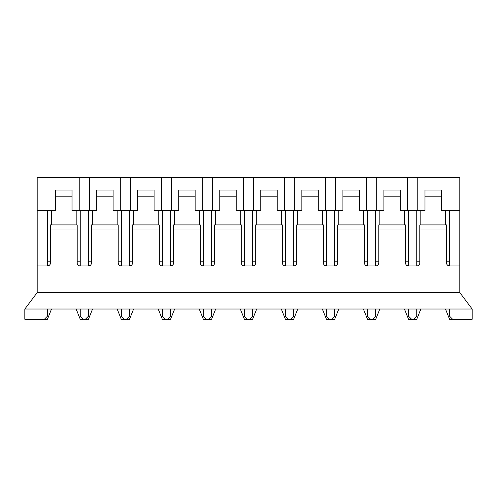 <?xml version="1.0" encoding="UTF-8"?>
<svg xmlns="http://www.w3.org/2000/svg" width="497" height="497" viewBox="0 0 497 497"><rect width="100%" height="100%" fill="white"/><g stroke="black" fill="none" stroke-linecap="round" stroke-linejoin="round"><path stroke-width="0.75" d="M301.847 190.022L318.26 190.022L301.847 190.022L301.847 210.542L277.227 210.542L277.227 190.022L260.813 190.022L277.227 190.022M294.665 210.542L294.665 177.715L284.408 177.715L284.408 210.542M284.408 177.715L253.632 177.715L253.632 210.542L260.813 210.542L260.813 190.022M285.433 210.542L285.433 265.938L293.64 265.938L293.64 210.542M297.746 309.028L293.64 319.285L288.508 319.285L285.433 316.21L285.433 309.028M290.565 319.285L293.64 316.21L293.64 309.028M288.508 319.285L285.433 319.285L281.327 309.028M260.813 196.178L277.227 196.178M252.606 309.028L252.606 316.21L249.525 319.285L252.606 319.285L256.707 309.028M252.606 210.542L252.606 265.938A3.075 3.075 0 0 0 255.682 262.863L255.682 229.005L282.358 229.005L282.358 262.863A3.075 3.075 0 0 0 285.433 265.938M281.327 210.542L281.327 224.905M282.358 261.838L285.433 261.838M255.682 229.005L255.682 224.905L282.358 224.905L282.358 229.005M256.707 210.542L256.707 224.905M252.606 261.838L255.682 261.838M318.26 190.022L318.26 210.542L325.442 210.542L325.442 177.715L294.665 177.715M342.887 190.022L359.3 190.022L342.887 190.022L342.887 210.542L325.442 210.542M417.778 177.715L407.515 177.715L407.515 210.542L417.778 210.542L417.778 177.715L459.837 177.715L459.837 292.615L472.15 309.028L24.85 309.028L37.163 292.615L37.163 177.715L253.632 177.715M417.778 210.542L424.96 210.542L424.96 190.022L441.373 190.022L441.373 210.542L459.837 210.542M407.515 177.715L376.738 177.715L376.738 210.542L383.92 210.542L383.92 190.022L400.333 190.022L400.333 210.542L407.515 210.542M376.738 177.715L366.482 177.715L366.482 210.542L376.738 210.542M359.3 190.022L359.3 210.542L366.482 210.542M366.482 177.715L335.705 177.715L335.705 210.542M335.705 177.715L325.442 177.715M293.64 265.938A3.075 3.075 0 0 0 296.715 262.863L296.715 224.905L323.392 224.905L323.392 262.863A3.075 3.075 0 0 0 326.467 265.938L326.467 210.542M293.64 261.838L296.715 261.838M297.746 224.905L297.746 210.542M301.847 196.178L318.26 196.178M322.367 309.028L326.467 319.285L329.548 319.285L326.467 316.21L326.467 309.028M326.467 265.938L334.68 265.938L334.68 210.542M449.58 210.542L449.58 265.938L459.837 265.938M424.96 190.022L441.373 190.022M383.92 190.022L400.333 190.022M449.58 309.028L449.58 316.21L452.655 319.285L472.15 319.285L472.15 309.028M416.753 210.542L416.753 265.938A3.075 3.075 0 0 0 419.828 262.863L419.828 224.905L446.505 224.905L446.505 262.863A3.075 3.075 0 0 0 449.58 265.938M416.753 309.028L416.753 316.21L413.672 319.285L416.753 319.285L420.853 309.028M408.54 309.028L408.54 316.21L411.622 319.285L413.672 319.285M375.713 210.542L375.713 265.938A3.075 3.075 0 0 0 378.789 262.863L378.789 229.005L405.465 229.005L405.465 262.863A3.075 3.075 0 0 0 408.54 265.938L408.54 210.542M375.713 309.028L375.713 316.21L372.638 319.285L375.713 319.285L379.82 309.028M367.507 309.028L367.507 316.21L370.582 319.285L372.638 319.285M334.68 265.938A3.075 3.075 0 0 0 337.755 262.863L337.755 229.005L364.431 229.005L364.431 262.863A3.075 3.075 0 0 0 367.507 265.938L367.507 210.542M334.68 309.028L334.68 316.21L331.598 319.285L334.68 319.285L338.78 309.028M329.548 319.285L331.598 319.285M296.715 229.005L323.392 229.005M337.755 229.005L337.755 224.905L364.431 224.905L364.431 229.005M367.507 265.938L375.713 265.938M378.789 229.005L378.789 224.905L405.465 224.905L405.465 229.005M408.54 265.938L416.753 265.938M419.828 229.005L446.505 229.005M322.367 210.542L322.367 224.905M323.392 261.838L326.467 261.838M424.96 196.178L441.373 196.178M383.92 196.178L400.333 196.178M342.887 196.178L359.3 196.178M452.655 319.285L449.58 319.285L445.474 309.028M449.58 261.838L446.505 261.838M445.474 210.542L445.474 224.905M416.753 261.838L419.828 261.838M420.853 224.905L420.853 210.542M411.622 319.285L408.54 319.285L404.44 309.028M408.54 261.838L405.465 261.838M404.44 210.542L404.44 224.905M375.713 261.838L378.789 261.838M379.82 224.905L379.82 210.542M370.582 319.285L367.507 319.285L363.4 309.028M367.507 261.838L364.431 261.838M363.4 210.542L363.4 224.905M334.68 261.838L337.755 261.838M338.78 224.905L338.78 210.542M253.632 210.542L236.187 210.542L236.187 190.022L219.773 190.022L236.187 190.022M37.163 210.542L55.627 210.542L55.627 190.022L72.04 190.022L72.04 210.542L79.222 210.542L79.222 177.715M79.222 210.542L89.485 210.542L89.485 177.715M89.485 210.542L96.666 210.542L96.666 190.022L113.08 190.022L113.08 210.542L120.262 210.542L120.262 177.715M120.262 210.542L130.518 210.542L130.518 177.715M130.518 210.542L137.7 210.542L137.7 190.022L154.113 190.022L154.113 210.542L161.295 210.542L161.295 177.715M161.295 210.542L171.558 210.542L171.558 177.715M171.558 210.542L178.74 210.542L178.74 190.022L195.153 190.022L195.153 210.542L202.335 210.542L202.335 177.715M202.335 210.542L212.592 210.542L212.592 177.715M243.368 210.542L243.368 177.715M212.592 210.542L219.773 210.542L219.773 190.022M252.606 265.938L244.394 265.938A3.075 3.075 0 0 1 241.318 262.863L241.318 229.005L214.642 229.005L214.642 262.863A3.075 3.075 0 0 1 211.567 265.938L203.36 265.938A3.075 3.075 0 0 1 200.285 262.863L200.285 229.005L173.608 229.005L173.608 262.863A3.075 3.075 0 0 1 170.533 265.938L162.32 265.938A3.075 3.075 0 0 1 159.245 262.863L159.245 229.005L132.569 229.005L132.569 262.863A3.075 3.075 0 0 1 129.493 265.938L121.287 265.938A3.075 3.075 0 0 1 118.211 262.863L118.211 229.005L91.535 229.005L91.535 262.863A3.075 3.075 0 0 1 88.46 265.938L80.247 265.938A3.075 3.075 0 0 1 77.172 262.863L77.172 229.005L50.495 229.005L50.495 262.863A3.075 3.075 0 0 1 47.42 265.938L37.163 265.938M37.163 292.615L459.837 292.615M244.394 210.542L244.394 265.938M47.42 265.938L47.42 210.542M55.627 190.022L72.04 190.022M96.666 190.022L113.08 190.022M137.7 190.022L154.113 190.022M178.74 190.022L195.153 190.022M244.394 309.028L244.394 316.21L247.475 319.285L249.525 319.285M24.85 309.028L24.85 319.285L44.345 319.285L47.42 316.21L47.42 309.028M76.147 309.028L80.247 319.285L83.328 319.285L80.247 316.21L80.247 309.028M80.247 265.938L80.247 210.542M83.328 319.285L85.378 319.285L88.46 316.21L88.46 309.028M88.46 210.542L88.46 265.938M117.18 309.028L121.287 319.285L124.362 319.285L121.287 316.21L121.287 309.028M121.287 265.938L121.287 210.542M124.362 319.285L126.418 319.285L129.493 316.21L129.493 309.028M129.493 210.542L129.493 265.938M158.22 309.028L162.32 319.285L165.402 319.285L162.32 316.21L162.32 309.028M162.32 265.938L162.32 210.542M165.402 319.285L167.452 319.285L170.533 316.21L170.533 309.028M170.533 210.542L170.533 265.938M199.254 309.028L203.36 319.285L206.435 319.285L203.36 316.21L203.36 309.028M203.36 265.938L203.36 210.542M206.435 319.285L208.492 319.285L211.567 316.21L211.567 309.028M211.567 210.542L211.567 265.938M173.608 229.005L173.608 224.905L200.285 224.905L200.285 229.005M132.569 229.005L132.569 224.905L159.245 224.905L159.245 229.005M91.535 229.005L91.535 224.905L118.211 224.905L118.211 229.005M50.495 229.005L50.495 224.905L77.172 224.905L77.172 229.005M214.642 229.005L214.642 224.905L241.318 224.905L241.318 229.005M55.627 196.178L72.04 196.178M96.666 196.178L113.08 196.178M137.7 196.178L154.113 196.178M178.74 196.178L195.153 196.178M219.773 196.178L236.187 196.178M247.475 319.285L244.394 319.285L240.293 309.028M51.526 309.028L47.42 319.285L44.345 319.285M50.495 261.838L47.42 261.838M51.526 224.905L51.526 210.542M76.147 210.542L76.147 224.905M77.172 261.838L80.247 261.838M92.56 309.028L88.46 319.285L85.378 319.285M91.535 261.838L88.46 261.838M92.56 224.905L92.56 210.542M117.18 210.542L117.18 224.905M118.211 261.838L121.287 261.838M133.6 309.028L129.493 319.285L126.418 319.285M132.569 261.838L129.493 261.838M133.6 224.905L133.6 210.542M158.22 210.542L158.22 224.905M159.245 261.838L162.32 261.838M174.633 309.028L170.533 319.285L167.452 319.285M173.608 261.838L170.533 261.838M174.633 224.905L174.633 210.542M199.254 210.542L199.254 224.905M200.285 261.838L203.36 261.838M215.673 309.028L211.567 319.285L208.492 319.285M214.642 261.838L211.567 261.838M215.673 224.905L215.673 210.542M240.293 210.542L240.293 224.905M241.318 261.838L244.394 261.838"/></g></svg>
